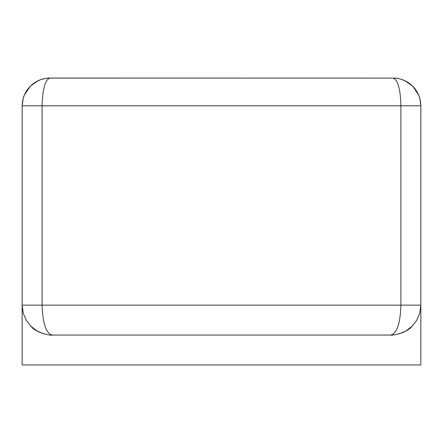 <?xml version="1.0" encoding="UTF-8"?>
<svg xmlns="http://www.w3.org/2000/svg" width="443" height="443" viewBox="0 0 443 443"><rect width="100%" height="100%" fill="white"/><g stroke="black" fill="none" stroke-linecap="round" stroke-linejoin="round"><path stroke-width="0.66" d="M49.86 78.084C42.257 78.206 35.728 80.914 30.268 86.202L35.911 81.866L41.382 79.363L47.999 78.051L393.14 78.084L49.86 78.084C45.147 79.757 42.556 88.993 42.085 105.794L22.15 105.794L22.15 305.144L42.085 305.144C42.689 323.268 46.011 333.236 52.052 335.046L390.947 335.046C396.989 333.236 400.311 323.268 400.915 305.144L420.85 305.144L420.85 364.949L22.15 364.949L22.15 305.144L23.235 313.123M419.798 98.241L420.85 105.794L420.85 305.144L419.765 313.123M23.202 98.241L22.15 105.794C22.632 94.437 27.892 86.103 37.932 80.781L30.268 86.202L24.254 95.201L23.163 98.224M393.14 78.084C400.743 78.206 407.272 80.914 412.732 86.202L407.089 81.866L401.618 79.363L397.072 78.256L393.14 78.084C397.853 79.757 400.444 88.993 400.915 105.794L420.85 105.794C420.368 94.437 415.108 86.103 405.068 80.781L412.732 86.202L418.746 95.201L419.837 98.224M398.639 334.039L405.877 331.054L412.09 326.286L416.708 320.333L419.798 313.135M44.361 334.039L37.123 331.054L30.91 326.286L26.292 320.333L23.202 313.135M420.85 105.794L420.85 305.144M22.15 105.794L22.15 305.144M42.085 105.794L42.085 305.144L400.915 305.144L400.915 105.794L42.085 105.794M30.91 326.286C37.627 334.454 54.013 335.744 52.052 335.046M412.09 326.286C405.373 334.454 388.987 335.744 390.947 335.046"/></g></svg>
